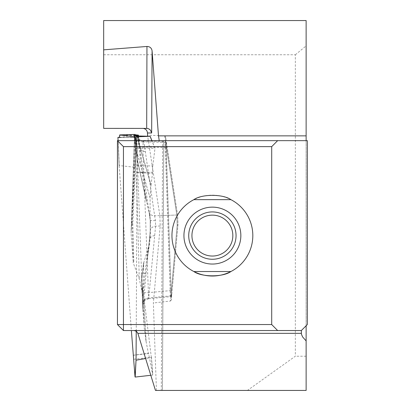 <?xml version="1.0" encoding="UTF-8"?>
<svg xmlns="http://www.w3.org/2000/svg" width="411" height="411" viewBox="0 0 411 411"><rect width="100%" height="100%" fill="white"/><g stroke="black" fill="none" stroke-linecap="round" stroke-linejoin="round"><path stroke-width="0.31" stroke-dasharray="2.06 1.54" d="M165.602 136.961L171.295 299.948L177.978 224.586L177.68 215.749L165.602 136.961L164.708 135.928L147.513 135.127M103.67 54.771L295.35 54.771L295.35 356.219L247.432 390.435L306.133 390.435L306.133 20.55L103.67 20.55L103.67 128.371L146.516 128.371M306.133 140.649L306.133 325.743L307.33 324.546L307.33 140.649L159.242 140.649L163.763 140.649L162.427 390.435L156.427 390.435L247.432 390.435M156.427 390.435L153.375 302.984L160.208 225.988L159.853 215.626L147.683 136.231M164.708 135.928L176.833 215.02L177.187 225.382L170.478 301.027L153.375 302.984M170.478 301.027L171.295 299.948M193.987 271.594A40.432 40.432 0 0 1 193.864 199.654A40.432 40.432 0 0 1 252.822 235.59A40.432 40.432 0 0 1 230.91 271.532L193.864 271.532M306.133 325.743L301.34 330.536L123.439 330.536L117.448 324.546L117.448 140.649L163.778 140.649M155.466 390.435L162.443 390.435L163.778 140.665M306.133 356.219L295.35 356.219M295.35 54.771L306.133 45.878M188.726 235.59A23.658 23.658 0 0 0 224.221 256.084A23.658 23.658 0 0 0 224.221 215.102A23.658 23.658 0 0 0 188.726 235.59A23.658 23.658 0 0 0 224.221 256.084A23.658 23.658 0 0 0 224.221 215.102A23.658 23.658 0 0 0 188.726 235.59M193.864 199.654L230.91 199.654M136.406 134.936L132.172 222.772A5.99 1.444 3 0 0 132.794 223.363A5.99 0.509 178.3 0 1 132.172 223.188A519.319 36.225 88 0 1 133.179 261.432L133.303 262.48L133.796 261.499L133.072 262.49L139.221 278.679L141.949 290.844A541.179 37.75 -92 0 0 141.579 273.618L142.237 292.791L143.234 304.263M119.144 165.823L118.07 140.649L119.144 165.833L131.376 330.536M136.236 331.112L137.192 148.268L135.702 140.649M155.404 220.563A5.99 0.375 -2.3 0 1 150.236 220.394L150.22 230.823A5.99 5.209 5.1 0 0 150.215 231.563L150.246 220.368L149.023 211.932A5.99 5.132 -10.3 0 0 154.634 215.816L155.404 220.563L155.589 226.153L148.648 298.648L142.833 146.897L143.249 141.98L143.49 140.999L143.896 141.81L154.634 215.816L176.833 215.02L177.68 215.749L176.833 215.02L165.505 141.559L166.542 143.105L177.68 215.749L177.978 224.586L171.731 295.036L170.806 296.598L177.187 225.382L176.833 215.02L159.853 215.626M171.731 295.036C171.479 296.434 171.253 294.939 171.043 290.551L166.157 147.451C166.07 143.079 166.198 141.631 166.542 143.105L165.7 142.376C165.33 140.644 165.181 142.345 165.248 147.477L170.128 290.577C170.416 295.715 170.683 297.472 170.935 295.838L171.731 295.036M150.246 220.368A541.179 37.75 -92 0 0 150.426 221.329L150.02 216.916L137.156 158.959A5.99 4.238 168.4 0 0 137.212 159.74A5.99 4.238 168.4 0 0 137.536 160.614L146.275 200.748A5.99 4.685 166.5 0 0 146.578 201.57A532.004 37.108 88 0 1 137.577 135.959M149.573 214.902L150.107 217.861M149.023 211.932L141.471 159.607M141.43 159.309L138.168 136.858C137.788 134.551 137.495 134.669 137.289 137.207L136.853 146.963L141.579 273.618L147.765 273.469M134.592 137.582A521.616 36.384 -92 0 0 137.536 160.614A5.99 4.901 -7.7 0 1 137.146 159.34L134.592 137.582L133.888 135.635M145.391 151.541A5.99 5.143 -8.7 0 1 139.719 147.344M141.379 159.396L139.709 147.287A5.99 5.143 -8.7 0 1 139.658 146.588A541.179 37.75 -92 0 1 138.332 135.106M133.796 261.499A521.616 36.384 -92 0 0 132.794 223.363L135.769 161.497L136.575 134.942M119.354 137.567L135.887 137.402L134.577 167.241L119.252 165.561L118.049 137.387M134.577 167.241L131.14 231.475L134.603 134.582L131.166 230.936M134.865 134.741L131.14 231.475M131.099 233.129L131.741 223.137L132.172 223.188A5.99 5.975 97.2 0 1 132.172 222.772L131.741 222.716L134.88 134.741M133.179 261.432L131.109 233.587M148.633 298.083A5.99 5.353 170 0 0 143.079 303.637A541.179 37.75 -92 0 0 142.992 304.916L141.949 290.844M142.992 304.916L142.894 309.406L142.504 300.498A5.99 5.549 177.3 0 1 142.494 300.364A5.99 5.549 177.3 0 1 142.807 298.335L142.915 308.44M142.504 300.498L141.625 280.168A5.99 5.769 177.9 0 1 141.615 279.973L142.879 309.17L144.328 328.625L142.052 285.773L143.573 294.466L146.049 341.392L144.328 328.625M146.049 341.392L148.366 353.285L133.205 355.212M119.144 165.833L119.252 165.561M166.157 147.451L136.853 146.963M119.36 137.567L135.188 137.582L135.07 135.178L121.589 135.168M135.07 134.767L135.07 135.178L119.478 137.387L135.769 137.402M143.249 141.98A5.99 4.978 -176 0 1 137.289 137.207A541.179 37.75 -92 0 0 137.197 134.967M165.7 142.376L143.896 141.81A5.99 5.143 -8.7 0 1 138.224 137.608M143.506 140.983C135.722 138.219 139.319 137.284 138.127 137.043L138.219 137.557A5.99 5.143 -8.7 0 1 138.168 136.858M135.157 161.174A5.99 0.776 2.5 0 0 135.769 161.497A532.004 37.108 88 0 1 139.221 278.679M148.638 298.715L144.77 300.631L143.855 301.946L143.228 304.243L147.349 259.844M147.379 259.588L150.215 231.563M148.438 247.427L143.403 263.79L141.651 279.079A5.99 5.41 6.5 0 0 141.631 279.963A519.319 36.225 88 0 1 143.578 264.823L143.886 262.768A521.616 36.384 -92 0 0 141.944 277.872A5.99 5.41 6.5 0 0 141.651 279.079A5.99 5.99 0 0 0 141.615 279.973A5.99 5.769 177.9 0 1 141.944 277.872L142.807 298.335A532.004 37.108 88 0 1 148.438 247.427L149.748 241.956L150.334 235.256A541.179 37.75 -92 0 0 149.378 241A5.99 5.209 5.1 0 1 149.383 240.265L147.246 259.618M133.724 359.26L149.409 357.478L152.733 375.068L151.351 357.478L145.622 358.505M151.351 357.478L143.573 294.466M143.424 292.843L142.026 285.296L141.631 279.963A5.99 2.928 -4.2 0 0 141.625 280.168L144.302 328.358M143.578 264.823L143.403 292.391M150.426 221.329L150.334 235.256M146.177 199.772A5.99 4.685 166.5 0 0 146.275 200.748L137.212 159.74A5.99 5.99 0 0 1 137.146 159.34A5.99 4.901 -7.7 0 1 137.11 158.744A5.99 3.047 -179.6 0 0 137.156 158.959L137.192 153.678L150.138 198.159L150.02 216.916M150.138 198.159L137.197 153.406L136.457 135.928M136.755 135.938L151.001 185.197L150.149 197.886M151.001 185.197L152.507 173.329L137.253 172.481M143.886 262.768L143.403 263.79M170.935 295.838L148.618 297.96A5.99 5.215 3.4 0 0 143.28 302.362M154.752 235.595A5.99 5.209 5.1 0 0 149.388 240.209M137.079 165.792L152.764 165.916L152.476 172.271L137.238 172.152M152.764 165.916L154.983 148.402L151.823 140.649M135.851 140.649L137.315 148.16L154.875 148.294M152.507 173.329L152.476 172.271M160.208 225.988L155.589 226.153A5.99 5.209 5.1 0 0 150.226 230.771M149.409 357.478L148.474 353.573L133.231 355.304M150.796 375.289L152.733 375.068M148.366 353.285L148.474 353.573M171.043 290.551L148.417 292.642L142.237 292.791M162.633 140.649L161.297 390.435M177.187 225.382L177.978 224.586L177.187 225.382M135.07 135.178L119.688 135.168M134.685 167.524L135.887 137.402L134.685 167.518M131.741 222.716A5.99 5.975 97.2 0 0 131.741 223.137A5.99 4.824 3.5 0 1 131.726 222.716L131.741 222.716M136.395 135.923L137.11 158.744A519.319 36.225 88 0 1 134.156 135.64M154.978 148.356L151.9 140.649L154.983 148.402M151.027 184.929L136.858 135.943M137.192 153.678A5.99 3.047 -179.6 0 1 137.14 153.467A5.99 0.642 177.6 0 1 137.197 153.406A5.99 5.091 163.8 0 0 137.192 153.678M151.443 357.19L152.83 374.945M146.09 341.664L143.634 294.995M142.021 285.501A5.99 2.928 -4.2 0 1 142.026 285.296A5.99 5.466 -11 0 0 142.052 285.773A5.99 5.23 177 0 1 142.021 285.501M141.358 159.319L138.564 135.984M143.614 140.978L165.612 141.548M138.219 137.557L139.709 147.287M134.603 134.582L131.145 231.285M143.002 307.474L143.218 304.258M147.241 259.572L149.743 241.976M149.512 214.521L150.236 220.394M150.22 230.823L149.383 240.265M148.69 298.715L170.909 296.598M151.443 357.21L152.835 374.955"/><path stroke-width="0.62" d="M147.683 136.231L147.436 132.994A4.804 4.793 -0 0 0 142.638 128.371M271.702 146.64L123.439 146.64L123.439 324.546L117.448 324.546L117.448 140.649L277.641 140.649L271.702 146.64L271.702 324.546L277.641 330.536L123.439 330.536L123.439 324.546L271.702 324.546M193.864 271.532L230.91 271.532A40.432 40.432 0 0 0 230.91 199.654C223.07 193.946 201.724 193.941 193.864 199.654A40.432 40.432 0 0 0 193.864 271.532C201.703 277.24 223.05 277.245 230.91 271.532A40.432 40.432 0 0 1 194.321 271.763M306.133 325.743L306.133 340.919L302.619 336.958L301.422 334.215L301.34 330.536L307.33 324.546L307.33 140.649L277.641 140.649M103.67 49.844L103.67 128.371L147.205 128.402L148.736 128.823L150.436 130.102L151.654 132.994L152.091 50.872C151.587 47.995 149.871 46.525 146.953 46.464L103.67 49.844L103.67 20.55L306.133 20.55L306.133 140.649M152.091 50.872L158.492 135.856L306.133 135.856M146.681 128.371L146.953 46.464M301.34 330.536L277.641 330.536M306.133 340.919L306.133 390.435L155.466 390.435L137.865 333.342L136.462 331.266L134.063 330.536M159.242 140.649L158.492 135.856M117.448 324.546L123.439 330.536M123.439 146.64L117.448 140.649M193.864 199.654L230.91 199.654M188.726 235.59A23.658 23.658 0 0 1 224.221 215.102A23.658 23.658 0 0 1 224.221 256.084A23.658 23.658 0 0 1 188.726 235.59M191.937 235.59A20.452 20.452 0 0 0 222.613 253.304A20.452 20.452 0 0 0 222.613 217.881A20.452 20.452 0 0 0 191.937 235.59M119.354 137.567L117.931 137.387L118.07 140.649L117.931 137.387L119.478 137.387L119.688 135.168L121.589 135.168M131.376 330.536L135.039 376.964L136.051 359.933L136.236 331.112M135.702 140.649L134.957 136.858L119.699 134.931L119.36 137.567M137.577 135.959A532.004 37.108 88 0 1 137.5 135.296L138.471 135.147L138.564 135.984M134.957 136.858L135.851 140.649M151.823 140.649L150.092 136.303L135.106 136.853M150.159 136.282L151.9 140.649L150.154 136.298L136.457 135.928L133.888 135.635L137.5 135.296M119.699 134.931L135.07 134.412L134.603 134.582L134.865 134.741L138.332 135.106M135.07 134.412L135.07 134.767M136.051 359.933L135.173 377.062L150.796 375.289M145.622 358.505L136.18 360.19M301.34 333.342L137.865 333.342M151.654 132.994L147.436 132.994M183.938 235.59A28.451 28.451 0 0 1 226.615 210.951A28.451 28.451 0 0 1 226.615 260.235A28.451 28.451 0 0 1 183.938 235.59"/></g></svg>
